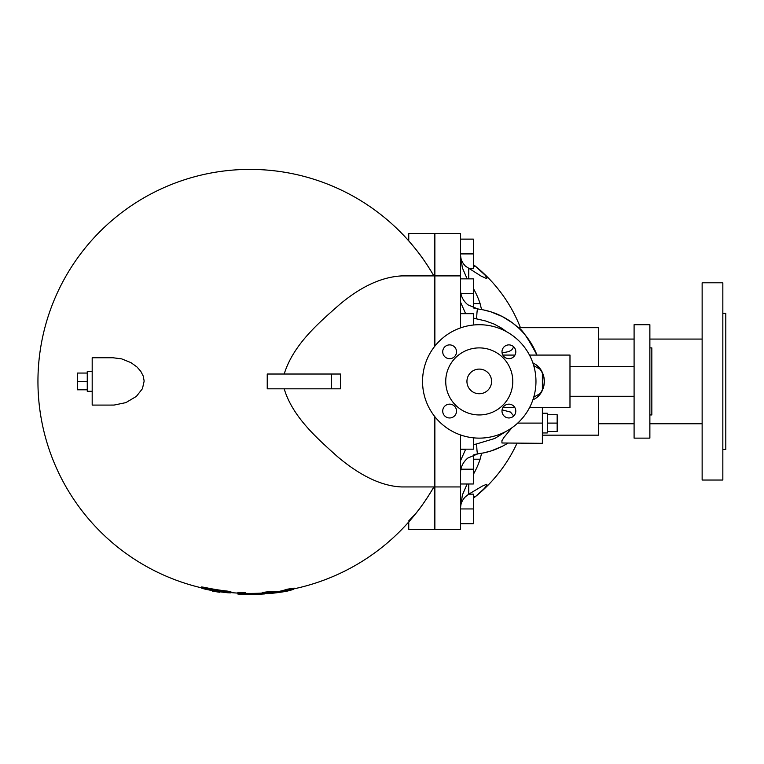 <?xml version="1.0" encoding="UTF-8"?>
<svg xmlns="http://www.w3.org/2000/svg" width="764" height="764" viewBox="0 0 764 764"><rect width="100%" height="100%" fill="white"/><g stroke="black" fill="none" stroke-linecap="round" stroke-linejoin="round"><path stroke-width="1.15" d="M649.868 347.887L651.835 347.887L651.835 414.947L649.868 414.947M649.868 438.125L649.868 324.71L634.091 324.71L634.091 438.125L649.868 438.125M722.839 313.374L725.8 313.374L725.8 449.471L722.839 449.471M722.839 480.04L722.839 282.804L702.135 282.804L702.135 480.04L722.839 480.04M508.891 404.156A6.905 6.905 0 0 1 514.869 414.508A6.905 6.905 0 0 1 502.913 414.508A6.905 6.905 0 0 1 508.891 404.156M535.965 381.427A56.708 56.708 0 0 1 450.903 430.533A56.708 56.708 0 0 1 450.903 332.311A56.708 56.708 0 0 1 535.965 381.427M501.996 351.784A6.905 6.905 0 0 1 512.348 345.805A6.905 6.905 0 0 1 512.348 357.762A6.905 6.905 0 0 1 501.996 351.784M449.624 358.688A6.905 6.905 0 0 1 443.645 348.336A6.905 6.905 0 0 1 455.602 348.336A6.905 6.905 0 0 1 449.624 358.688M456.528 411.061A6.905 6.905 0 0 1 446.166 417.039A6.905 6.905 0 0 1 446.166 405.082A6.905 6.905 0 0 1 456.528 411.061M512.787 381.427A33.53 33.53 0 0 0 462.497 352.385A33.53 33.53 0 0 0 462.497 410.459A33.53 33.53 0 0 0 512.787 381.427M491.586 381.427A12.329 12.329 0 0 1 473.097 392.094A12.329 12.329 0 0 1 473.097 370.75A12.329 12.329 0 0 1 491.586 381.427M473.346 264.592A135.973 117.761 180 0 1 473.785 264.936A135.973 117.761 180 0 1 475.428 266.235L484.949 275.011L487.021 277.991L486.601 278.564L480.976 276.005L465.572 266.235C462.249 262.892 460.568 259.044 460.52 254.689M468.762 278.86L468.762 268.68M473.346 288.467A101.325 87.745 180 0 1 480.107 303.633L481.549 309.554M483.497 309.917L490.88 311.836L502.225 316.497L512.434 322.847L518.269 327.68C521.535 328.644 527.762 337.774 536.958 355.079A72.972 72.972 0 0 0 483.497 309.917L475.017 308.436M481.597 453.291L480.107 459.212A101.325 87.745 -0 0 1 473.346 474.377M460.52 508.156C460.568 503.801 462.249 499.952 465.572 496.61L468.762 494.165L468.762 483.984M468.762 494.165L482.246 486.133L486.601 484.281L487.021 484.863L484.424 488.397L475.428 496.61A135.973 117.761 -0 0 1 473.785 497.908A135.973 117.761 -0 0 1 473.346 498.262M473.346 303.633L480.107 303.633M460.52 255.291L462.354 267.772L467.138 278.86M460.52 278.86L473.346 278.86L473.346 307.902L474.31 308.226M473.346 307.892L477.834 308.99L467.864 304.817C463.041 300.739 460.596 295.754 460.52 289.871M485.226 310.299L488.903 311.244M492.312 312.304L495.846 313.603M498.281 314.615L500.525 315.656M502.311 316.544L503.065 316.936M504.355 317.633L505.166 318.091M460.52 327.899L460.52 233.498L434.878 233.498L434.878 346.121M434.878 416.724L434.878 529.347L460.52 529.347L460.52 434.945M460.52 239.122L473.346 239.122L473.346 268.708L468.79 268.708M460.52 253.915L473.346 253.915M460.52 313.67L473.346 313.67L473.346 325.025M460.912 293.653L473.346 293.653M460.52 523.722L473.346 523.722L473.346 494.146L468.79 494.146M460.52 508.939L473.346 508.939M460.52 449.175L473.346 449.175L473.346 437.82M460.52 483.984L473.346 483.984L473.432 454.914M460.912 469.192L473.346 469.192M460.52 313.565L465.715 313.67M460.52 302.133L465.591 313.565M473.346 318.091L485.608 320.976L494.146 324.079L501.967 328.339L506.093 331.471M513.733 346.856L511.842 349.797L509.053 351.507L502.091 352.968M467.138 483.984L462.401 494.938L460.52 507.554M504.374 445.192L505.128 444.772M505.481 444.572L502.101 446.415M473.346 459.212L480.107 459.212M507.563 443.321A72.972 72.972 0 0 1 483.497 452.928L491.347 450.865L502.511 446.195M482.628 453.1L477.786 453.854M501.528 446.701L500.792 447.064M500.43 447.236L499.78 447.551M496.552 448.955L495.731 449.289M489.877 451.323L488.263 451.782M480.842 453.415L479.611 453.606M460.52 472.973C460.596 467.081 463.051 462.096 467.864 458.028L477.834 453.845L474.807 454.465M506.093 431.373L494.824 438.46L476.669 443.913C476.87 450.789 477.261 454.102 477.834 453.845L483.497 452.928M476.669 443.913L473.346 444.763M465.715 449.175L460.52 460.702M542.373 407.479L542.373 443.321L501.958 442.996L501.919 440.713L504.059 437.294L511.851 427.83M502.091 409.886L510.486 412.054L513.733 415.988M460.52 449.28L465.591 449.28M534.542 363.817C547.416 370.893 547.425 391.951 534.542 399.028M532.842 362.871A20.714 20.714 0 0 1 532.842 399.973M533.711 365.603L540.129 369.308A20.466 20.466 0 0 1 542.373 373.195L542.373 389.65A20.466 20.466 0 0 1 540.129 393.536L533.711 397.242M434.878 486.945L460.52 486.945M529.471 355.079L569.982 355.079L569.982 407.479L529.624 407.479M514.793 407.479L502.989 407.479M514.965 355.079L502.827 355.079M434.878 275.899L460.52 275.899M476.669 318.932C476.87 312.046 477.261 308.742 477.834 309M518.269 327.68L598.584 327.68L598.584 366.548M598.584 396.287L598.584 435.165L542.373 435.165M542.373 432.959L547.301 432.959L547.301 413.238L542.373 413.238M408.75 240.899L408.75 233.498L434.391 233.498L434.391 346.751M434.391 416.093L434.391 529.347L408.75 529.347L408.75 521.946M434.391 486.945L401.749 486.945C381.895 486.2 360.36 475.991 337.134 456.328C319.18 440.026 292.86 417.851 284.189 388.819M245.292 593.37A212 212 0 0 0 260.916 593.141L262.243 593.074M262.682 592.425L269.195 591.632A210.377 99.941 90 0 0 278.125 591.546A210.759 100.122 -90 0 0 287.063 589.225L293.567 588.27M433.876 486.945A212.029 212.029 0 0 1 294.016 588.824A212.029 212.029 0 0 0 415.893 513.427C421.604 506.446 427.601 497.612 433.876 486.945M330.802 388.819L340.486 388.819L340.486 374.026L267.238 374.026L316.544 374.026M284.189 374.026C293.481 344.077 319.495 322.274 339.856 304.292C361.2 286.404 381.828 276.94 401.749 275.899L434.391 275.899M201.371 587.803A212.029 212.029 0 0 1 79.981 254.698A212.029 212.029 0 0 1 433.876 275.899C427.601 265.232 421.604 256.398 415.893 249.417M205.067 588.127C200.311 586.876 200.311 586.666 205.067 587.478A210.893 210.893 0 0 0 227.261 591.088C232.027 591.813 232.027 592.033 227.261 591.728M237.89 593.103A212.029 212.029 0 0 1 230.957 592.597M237.89 592.32L245.292 592.616L245.292 593.609L237.89 593.313L237.89 592.32M112.957 357.753L121.638 358.87L131.016 362.661L136.947 366.959L140.729 371.237L143.231 376.041L144.157 381.064L142.448 388.685L136.393 396.382L125.898 402.609L114.065 405.073L92.186 405.092L92.186 357.753L112.957 357.753M408.75 520.867L415.893 513.427M262.243 593.093A212.029 212.029 0 0 1 260.916 593.17L260.916 594.125A212.984 212.984 0 0 1 245.292 594.354L245.292 593.609L245.292 594.354M267.238 374.026L267.238 388.819L331.337 388.819L331.337 374.026M92.186 371.562L87.258 371.562L87.258 391.283L92.186 391.283M87.258 373.052L77.393 373.052L77.393 389.793L87.258 389.793M87.258 381.427L77.393 381.427M293.567 589.273L287.063 590.228A211.752 100.59 90 0 1 278.125 592.539A211.37 100.409 -90 0 1 269.195 592.625L262.682 593.418A212.163 100.791 90 0 0 271.554 593.341A213.013 213.013 0 0 0 284.695 591.584A210.807 100.141 -90 0 0 293.567 589.273L294.016 588.022M262.243 592.31L262.682 593.418M278.125 592.539L278.125 591.546M219.144 592.196L219.86 591.794A212.516 212.516 0 0 0 227.261 592.721C232.027 593.026 232.027 592.807 227.261 592.09A211.886 211.886 0 0 1 205.067 588.49C200.311 587.678 200.311 587.898 205.067 589.139A212.516 212.516 0 0 0 212.468 590.601L212.468 591.107L219.86 592.291L219.86 591.794M212.468 591.107A213.013 213.013 0 0 0 219.86 592.291A213.013 213.013 0 0 1 212.468 591.107L212.468 590.601M227.261 592.721C232.027 593.026 232.027 592.807 227.261 592.09L227.261 591.088M205.067 587.478L205.067 588.49C200.311 587.678 200.311 587.898 205.067 589.139M237.89 593.313L237.89 594.067L245.292 594.382M237.89 594.067L237.89 593.074M260.916 594.153L264.602 593.934L260.916 594.125M264.621 593.542L264.602 593.934A213.013 213.013 0 0 1 238.712 594.134A213.013 213.013 0 0 0 264.602 593.934M547.301 423.103L557.166 423.103L557.166 414.728L547.301 414.728M547.301 431.469L557.166 431.469L557.166 423.103M473.346 266.235L475.428 266.235M473.346 496.61L475.428 496.61M542.373 423.103L517.706 423.103M269.195 592.625L269.195 591.632M287.063 590.228L287.063 589.225M569.982 396.287L634.091 396.287M569.982 366.548L634.091 366.548M598.584 423.772L634.091 423.772M649.868 423.772L702.135 423.772M598.584 339.073L634.091 339.073M649.868 339.073L702.135 339.073M473.785 497.908A147.929 147.929 0 0 0 516.97 443.321M520.427 327.68A147.929 147.929 0 0 0 473.785 264.936M434.878 310.518L434.391 310.642M434.878 452.326L434.391 452.212M230.957 592.807L230.957 591.813M201.371 588.013L201.371 587"/></g></svg>
